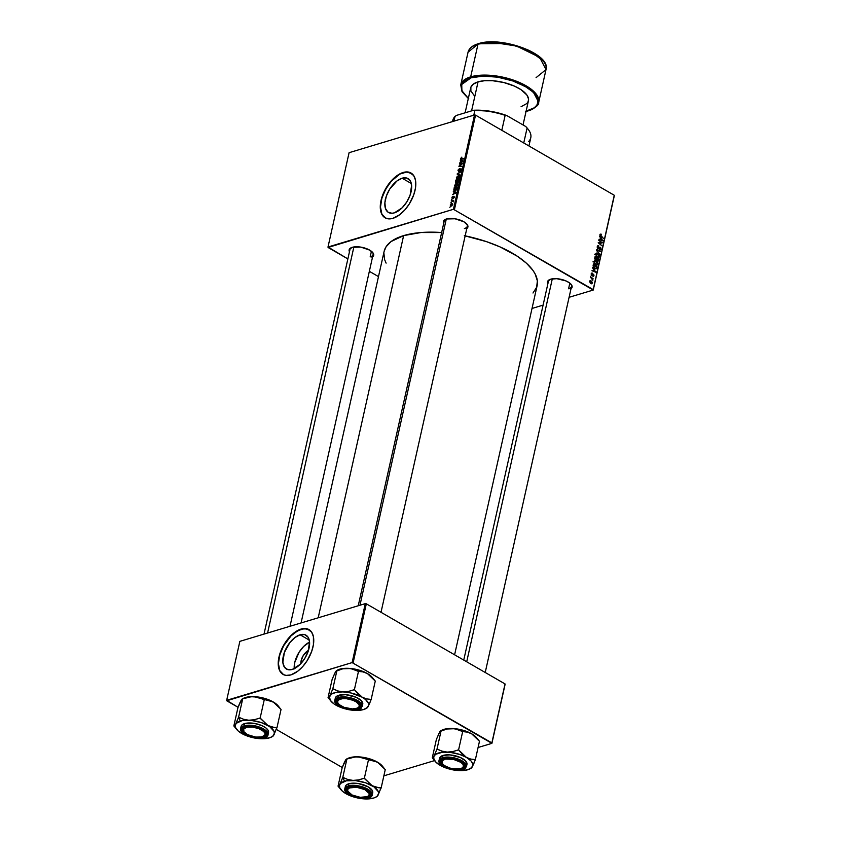 <?xml version="1.0" encoding="UTF-8"?>
<svg xmlns="http://www.w3.org/2000/svg" width="841" height="841" viewBox="0 0 841 841"><rect width="100%" height="100%" fill="white"/><g stroke="black" fill="none" stroke-linecap="round" stroke-linejoin="round"><path stroke-width="1.26" d="M300.069 634.787A19.553 10.618 120 0 1 305.977 635.165A19.553 10.618 120 0 1 307.617 652.847A19.553 10.618 120 0 1 292.332 669.425L287.706 669.583L284.374 667.081L282.839 662.298L284.353 652.511L289.851 642.587L294.855 637.583L300.069 634.787L304.694 634.619L308.027 637.121L309.562 641.904L308.048 651.691L304.736 658.514L300.121 664.358L292.332 669.425A19.553 10.618 120 0 1 286.424 669.037A19.553 10.618 120 0 1 284.784 651.355A19.553 10.618 120 0 1 300.069 634.787L309.267 640.096L300.069 634.787M309.036 629.625A25.882 14.055 -60 0 0 301.32 629.173L301.11 629.047A25.882 14.055 120 0 1 308.931 629.562A25.882 14.055 120 0 1 311.096 652.973A25.882 14.055 120 0 1 290.86 674.903L297.767 671.202L302.823 666.45L307.291 660.458L311.675 651.428L313.42 644.637L313.409 636.658L311.643 632.148L307.228 628.837L301.11 629.047L292.479 634.167L284.679 643.491L280.295 652.521L278.213 663.528L279.58 670.477L283.449 674.608L286.14 675.407L290.86 674.903A25.882 14.055 120 0 1 283.039 674.387A25.882 14.055 120 0 1 280.873 650.987A25.882 14.055 120 0 1 301.11 629.047L301.32 629.173A25.882 14.055 -60 0 0 281.136 651.008A25.882 14.055 -60 0 0 283.144 674.45M402.124 178.208A19.553 10.618 120 0 1 408.032 178.597A19.553 10.618 120 0 1 409.672 196.279A19.553 10.618 120 0 1 394.387 212.847L391.948 213.267L387.901 212.079L385.42 208.368L384.894 202.702L386.408 195.942L389.719 189.12L396.91 181.004L402.124 178.208L406.75 178.05L410.082 180.552L411.617 185.325L410.114 195.112L406.792 201.935L402.177 207.78L394.387 212.847A19.553 10.618 120 0 1 388.479 212.458A19.553 10.618 120 0 1 386.839 194.776A19.553 10.618 120 0 1 402.124 178.208L411.323 183.517L402.124 178.208M411.091 173.057A25.882 14.055 -60 0 0 403.386 172.605L403.165 172.479A25.882 14.055 120 0 1 410.986 172.994A25.882 14.055 120 0 1 413.152 196.395A25.882 14.055 120 0 1 392.915 218.334L399.822 214.623L404.878 209.882L409.346 203.89L413.73 194.86L415.475 188.069L415.465 180.079L413.698 175.569L409.294 172.258L404.805 172.09L401.472 173.088L394.545 177.598L388.143 184.81L382.35 195.953L380.269 206.96L381.635 213.898L385.504 218.04L389.698 218.891L392.915 218.334A25.882 14.055 120 0 1 385.094 217.819A25.882 14.055 120 0 1 382.928 194.408A25.882 14.055 120 0 1 403.165 172.479L403.386 172.605A25.882 14.055 -60 0 0 383.191 194.429A25.882 14.055 -60 0 0 385.199 217.882M568.579 288.778A11.837 4.972 -167.4 0 0 570.955 284.174A11.837 4.972 12.6 0 1 571.533 286.382A11.837 4.972 12.6 0 1 568.579 288.778L569.841 283.144L568.579 288.778M550.245 279.275L549.488 279.643A12.573 5.277 12.6 0 0 547.901 283.617L547.638 281.451L550.697 279.18A12.573 5.277 12.6 0 1 571.249 284.51A12.573 5.277 12.6 0 1 570.997 288.778M370.156 256.915A11.837 4.972 -167.4 0 0 372.531 252.321A11.837 4.972 12.6 0 1 373.099 254.529A11.837 4.972 12.6 0 1 370.156 256.915L371.417 251.291L370.156 256.915M351.811 247.412L351.065 247.79A12.573 5.277 12.6 0 0 349.467 251.764L349.215 249.588L352.263 247.317A12.573 5.277 12.6 0 1 372.815 252.647A12.573 5.277 12.6 0 1 372.563 256.925M464.379 228.584A11.837 4.972 -167.4 0 0 466.755 223.99A11.837 4.972 12.6 0 1 467.323 226.197A11.837 4.972 12.6 0 1 464.379 228.584M446.035 219.081L445.288 219.459A12.573 5.277 12.6 0 0 443.691 223.433L443.438 221.257L446.487 218.986A12.573 5.277 12.6 0 1 467.039 224.316A12.573 5.277 12.6 0 1 466.787 228.594M441.662 232.536A78.392 32.915 -167.4 0 0 403.627 235.606L318.192 617.799L403.627 235.606A78.392 32.915 -167.4 0 0 384.116 251.427L301.067 622.95M454.466 209.462L475.543 115.133L614.266 195.259L593.189 289.588L453.436 209.293L328.001 247.012L349.089 152.684L474.524 114.965L453.436 209.293L328.053 247.475L347.869 258.923L328.001 247.012L349.089 152.684L474.524 114.965L475.543 115.133L474.524 114.965L453.436 209.293L593.241 290.05L569.084 297.304L593.241 290.05L614.266 195.259L475.543 115.133L454.466 209.462M593.925 261.604L594.944 264.316L597.394 264.862L597.709 263.401L596.753 261.614L595.008 260.689L593.925 261.604L595.659 264.862L596.942 265.136L597.688 264.253L597.425 262.56L595.901 260.973L594.619 260.742L593.925 261.604M592.569 267.89L593.473 269.046L593.105 270.676L591.938 270.718L595.848 272.263L592.684 267.375L593.473 269.046L593.105 270.676L591.938 270.718L595.848 272.263L592.569 267.89M594.766 258.082L595.428 259.932L598.214 261.088L598.771 259.196L595.176 256.242L594.766 258.082L595.638 260.079L596.532 259.943L597.31 261.109L598.298 260.962L598.771 259.196L595.176 256.242L594.766 258.082M596.49 250.366L599.801 254.55L597.078 250.45L600.548 251.238L596.626 249.756L599.801 254.55L597.078 250.45L600.548 251.238L596.626 249.756L596.49 250.366M601.021 234.071L600.064 234.25L600.127 235.522L603.407 238.413L600.495 235.354L601.347 234.303L600.022 234.366L601.021 234.071L599.98 234.523L600.779 236.258L603.407 238.413L600.411 234.807L601.347 234.303L599.98 234.523M598.739 240.295L601.788 242.776L598.193 242.755L601.778 245.709L598.834 242.734L602.44 242.765L598.739 240.295L601.788 242.776L598.193 242.755L601.778 245.709L598.834 242.734L602.44 242.765L598.739 240.295M599.591 236.51L600.485 237.667L600.127 239.296L598.96 239.338L602.86 240.883L599.707 235.995L600.485 237.667L600.127 239.296L598.96 239.338L602.86 240.883L599.591 236.51M598.866 245.94L597.331 246.392L598.866 245.94L597.268 246.623L597.257 247.506L598.414 248.841L600.379 247.906L599.885 249.998L600.873 249.672L600.947 247.99L599.843 247.201L598.056 248.158L597.772 246.665L598.866 245.94L597.552 245.95L598.056 248.694L600.264 247.822L600.621 248.925L599.591 249.851L601.063 249.188L600.348 247.328L598.13 248.2L597.709 246.907L598.866 245.94L597.898 245.709M595.628 253.982L596.647 256.694L599.097 257.241L599.412 255.78L598.456 253.993L596.711 253.067L595.628 253.982L597.362 257.241L598.645 257.514L599.391 256.631L599.128 254.939L597.604 253.351L596.322 253.12L595.628 253.982M592.39 273.125L591.486 273.146L591.234 274.629L592.032 275.406L593.42 274.734L592.916 276.247L593.599 276.3L593.778 274.513L592.989 274.113L591.896 274.849L591.57 273.861L592.442 273.157L591.297 273.462L592.39 273.125L591.212 273.735L591.749 275.312L593.378 274.713L592.916 276.247L593.988 275.648L593.431 274.198L591.833 274.818L591.549 273.956L592.442 273.157L591.212 273.735L591.864 273.535M593.168 265.23L593.998 267.932L596.479 268.721L597.057 266.818L593.473 263.864L593.094 266.019L594.913 268.668L596.626 268.521L597.057 266.818L593.473 263.864L593.168 265.23M589.552 281.167L590.35 283.228L591.749 283.837L592.337 282.807L591.728 281.357L590.277 280.474L589.552 281.167L590.908 283.638L592.306 283.186L590.897 280.663L589.552 281.167L590.897 280.663M590.487 277.215L592.831 280.305L592.558 278.918L593.21 278.876L590.592 276.731L592.831 280.305L592.558 278.918L593.21 278.876L590.487 277.215M614.319 195.722L593.241 290.05L614.319 195.722M543.086 305.125L532.027 308.458L543.086 305.125M378.492 276.605L369.346 271.328L378.492 276.605M451.512 199.653L452.08 199.128L451.512 199.653M450.797 202.87L451.365 202.345L450.797 202.87M457.83 183.622L456.463 183.443L457.304 183.927L456.463 183.443L454.645 185.462L454.981 186.765L457.536 185.903L458.082 184.105L457.231 183.349L455.654 183.885L454.645 185.462L455.055 186.818L456.179 186.87L458.04 184.831L457.641 183.475M453.288 191.716L454.087 192L453.73 193.63L452.658 194.534L456.2 192.883L456.327 192.305L453.404 191.201L454.087 192L453.73 193.63L452.658 194.534L456.2 192.883L456.327 192.305L453.404 191.201L453.288 191.716M455.486 181.898L455.875 182.928L457.998 182.402L459.123 179.816L455.896 180.058L455.486 181.898L456.243 182.896L458.66 181.645L459.123 179.816L455.896 180.058L455.486 181.898L456.243 182.896M457.21 174.192L460.164 175.17L457.746 173.814L460.9 171.858L457.21 174.192L460.164 175.17L457.346 173.582L457.21 174.192M461.656 157.225L460.815 159.107L463.769 159.033L461.162 158.686L461.888 157.172L460.7 158.381L461.404 159.222L463.875 158.56L461.583 158.728L461.656 157.225M459.459 164.111L462.203 163.879L458.913 166.571L462.14 166.329L459.501 166.066L462.792 163.385L459.564 163.627L462.203 163.879L459.018 166.066L462.14 166.329L459.501 166.066L462.792 163.385L459.459 164.111M460.3 160.326L461.11 160.61L459.67 163.154L463.212 161.504L463.349 160.915L460.416 159.811L461.11 160.61L459.67 163.154L463.349 160.915L460.416 159.811L460.3 160.326M457.998 170.481L458.755 171.596L460.9 169.22L460.321 171.322L461.383 168.915L460.342 169.02L458.744 171.154L458.45 170.145L459.459 168.715L458.261 169.714L458.671 171.617L460.71 169.23L460.122 171.406L461.404 169.766L460.794 168.757L458.744 171.154L458.387 170.387L459.459 168.715L457.998 170.481M459.533 176L458.177 175.822L459.007 176.305L458.177 175.822L456.348 177.84L456.684 179.144L459.239 178.281L459.785 176.484L458.934 175.727L457.357 176.263L456.348 177.84L456.758 179.196L457.882 179.249L459.743 177.209L459.354 175.853M453.026 196.205L452.08 197.13L452.122 198.497L453.846 196.783L453.436 198.413L454.382 197.309L453.888 196.331L452.321 198.034L453.026 196.205L451.932 197.593L452.395 198.497L453.688 196.878L453.436 198.413L454.434 197.099L453.951 196.31L452.479 198.034L453.026 196.205M453.804 189.751L455.412 190.592L456.989 189.183L457.42 187.438L454.193 187.69L454.918 188.1L454.193 187.69L453.856 190.066L455.128 190.665L456.674 189.719L457.42 187.438L454.193 187.69L454.235 190.539M450.271 205.036L450.545 206.013L451.848 205.898L452.616 203.743L450.45 204.531L451.47 206.056L452.752 204.636L451.512 203.596L450.271 205.036L451.47 206.056M451.207 201.031L452.752 201.01L453.288 201.84L453.667 200.368L451.312 200.547L453.288 201.84L453.667 200.368L451.207 201.031M449.809 207.275L450.377 206.76L449.809 207.275M353.136 662.761L366.319 603.806L505.042 683.933L491.859 742.887L352.116 662.592L226.681 700.311L239.853 641.357L365.288 603.638L352.116 662.592L226.734 700.774L238.077 707.323L226.681 700.311L239.853 641.357L365.288 603.638L366.319 603.806L365.288 603.638L352.116 662.592L491.911 743.349L478.087 747.502L491.911 743.349L505.042 683.933L366.319 603.806L353.136 662.761M434.545 760.6L383.864 775.833L434.545 760.6M505.094 684.395L491.911 743.349L505.094 684.395M342.276 767.518L276.311 729.41L342.276 767.518M285.456 649.956L284.868 650.871M454.603 654.803L537.126 285.635A78.392 32.915 -167.4 0 0 465.168 235.848M445.288 219.459A12.573 5.277 12.6 0 1 446.487 218.986L455.013 218.776L463.896 221.782L467.585 225.136L467.827 227.28L466.208 228.962M351.065 247.79A12.573 5.277 12.6 0 1 352.263 247.317L360.789 247.107L369.672 250.113L373.351 253.467L373.593 255.611L371.985 257.293M549.488 279.643A12.573 5.277 12.6 0 1 550.697 279.18L556.826 278.686L566.161 280.989L569.725 283.049L571.785 285.33L572.027 287.464L570.408 289.157M384.106 251.47L386.061 246.802L391.118 241.525L403.627 235.606L421.036 232.526L441.861 232.547M464.306 235.669L486.424 241.619L500.048 246.907L517.499 256.337L526.487 263.254L532.942 270.382L535.139 273.935L537.367 280.852L536.642 287.296L532.994 293.015M386.103 263.128L384.621 259.627L383.864 252.91M264.011 634.093L350.003 249.367A11.837 4.972 12.6 0 1 351.464 247.611M358.234 605.762L444.227 221.036A11.837 4.972 12.6 0 1 445.688 219.27M548.437 281.22A11.837 4.972 12.6 0 1 549.888 279.464M385.294 199.433L385.178 200.41L385.294 199.433M411.974 173.624L406.602 172.048L399.959 174.034L391.422 181.046L385.662 189.236L381.825 198.371L380.489 207.075L381.856 214.024L385.714 218.155M309.919 630.193L304.547 628.616L297.903 630.613L291.007 635.88L283.606 645.804L279.769 654.95L278.424 663.654L279.79 670.603L283.659 674.734M294.245 668.889L294.739 662.55L299.06 652.28L303.675 646.435L309.572 642.103A19.553 10.618 -60 0 0 294.224 668.679M300.889 663.812L301.141 660.627L303.307 655.465L308.479 650.419A9.819 5.33 120 0 0 300.868 663.581M460.3 164.048L459.564 163.627L460.3 164.048M460.195 166.476L459.501 166.066L460.195 166.476M461.099 166.402L460.353 165.971L461.099 166.402M459.775 166.507L459.018 166.066L459.775 166.507M462.55 161.167L460.416 159.811L462.55 161.167M461.446 160.757L463.233 161.43L461.541 162.281L461.446 160.757L462.928 161.262L461.152 162.05L461.446 160.757M460.7 158.381L461.404 159.222M458.744 171.154L458.387 170.387M461.457 169.136L460.794 168.757L461.457 169.136M461.404 169.766L460.794 168.757M460.71 169.23L461.015 169.871M460.9 171.858L457.346 173.582L460.9 171.858M460.195 175.138L457.746 173.814L460.5 175.233M460.185 175.054L458.345 173.992L460.185 175.054M458.051 176.305L459.806 176.799L459.197 176.452L459.67 177.493L458.44 178.996L456.737 177.756L458.051 176.305L459.197 176.452L458.219 178.691L456.768 177.63L457.662 176.473L459.197 176.452M456.621 180.479L455.896 180.058L456.621 180.479M457.062 182.119L457.746 182.508M457.63 180.405L458.965 180.521L458.219 182.245L457.42 181.908L457.63 180.405L458.639 180.331L457.84 182.034L457.63 180.405M456.158 180.521L457.578 180.626L456.705 182.623L455.875 181.877L456.158 180.521L457.252 180.437L456.358 182.423L456.158 180.521M454.434 197.099L453.951 196.31M451.932 197.593L452.395 198.497M455.528 192.547L453.404 191.201L455.528 192.547M454.434 192.137L456.211 192.82L454.529 193.661L454.434 192.137L455.906 192.642L454.14 193.441L454.434 192.137M455.538 190.108L454.371 189.929L454.319 188.752L454.455 188.142L456.936 187.953L455.538 190.108L454.455 188.142L457.262 188.142L455.969 190.36L454.539 190.077L455.433 190.592M456.348 183.927L458.103 184.431L457.493 184.074L457.967 185.115L456.737 186.618L455.034 185.377L456.348 183.927L457.493 184.074L456.516 186.313L455.065 185.251L455.959 184.095L457.493 184.074M452.794 204.342L451.512 203.596L452.794 204.342M452.752 204.636L451.512 203.596M451.438 204.069L452.689 204.847L451.575 205.582L450.576 204.941L451.438 204.069L452.447 204.71L451.575 205.582L450.86 204.416L451.995 204.016L452.447 204.71M452.059 200.988L451.312 200.547L452.059 200.988M453.457 201.493L453.068 200.883M452.143 200.978L453.078 201.514M458.019 178.755L457.062 178.723L456.737 177.756M456.358 182.423L455.875 181.877M456.316 186.376L455.181 186.208L455.034 185.377M451.575 205.582L450.576 204.941M601.22 243.133L602.44 242.765L601.22 243.133M599.265 243.638L599.791 243.48L599.265 243.638M599.517 242.902L600.684 242.544L599.517 242.902M600.779 243.081L601.788 242.776L600.779 243.081M602.082 240.568L602.986 240.295L602.082 240.568M599.402 239.517L600.127 239.296L599.402 239.517M600.873 238.182L602.524 240.284L599.864 239.696L600.873 238.182L602.524 240.284L600.579 239.485L600.873 238.182M600.705 234.502L601.347 234.303L600.705 234.502M600.411 234.807L600.968 234.576M597.709 246.907L598.224 246.245M597.772 248.484L598.487 248.263L597.772 248.484M600.348 247.328L599.402 247.391M600.358 249.399L601.063 249.188L600.358 249.399M599.665 249.903L601.063 249.188M600.621 248.925L599.738 249.399M597.94 248.389L597.362 248.989M598.151 248.747L599.307 248.4L598.151 248.747M598.056 248.694L599.307 248.4M599.759 251.47L600.548 251.238L599.759 251.47M596.711 253.614L597.604 253.351L596.711 253.614M598.687 256.841L599.391 256.631L598.687 256.841M597.478 253.814L598.96 256.358L596.952 256.957L597.52 256.789L595.586 254.413L597.478 253.814L598.508 254.718L598.96 256.358L597.509 256.789L596.027 254.56L597.478 253.814L594.671 254.224M597.015 256.936L596.816 255.727M596.069 254.234L596.637 253.635M598.235 259.354L596.9 260.773L596.942 259.186L596.395 259.354L597.121 258.418L598.235 259.333L597.394 260.626L597.121 258.418L596.584 258.576L598.235 259.333M598.056 260.153L597.394 260.626M597.509 261.204L598.298 260.962L597.509 261.204M597.31 261.109L598.298 260.962M595.817 260.163L596.532 259.943L595.817 260.163M595.638 260.079L596.532 259.943M595.491 257.073L596.7 258.071L595.249 259.764L594.734 258.586L595.291 257.966L594.755 258.124L595.491 257.073L594.955 257.23L596.7 258.071L595.617 259.512L595.491 257.073M591.276 273.514L592.442 273.157L591.276 273.514M591.549 273.956L592.39 273.661M591.454 275.049L592.085 274.86L591.454 275.049M593.431 274.198L592.453 274.555M592.916 276.247L593.988 275.648M593.651 275.428L592.968 275.743M593.063 274.66L591.517 275.123M591.749 275.312L592.306 275.364M595.06 271.958L595.975 271.685L595.06 271.958M592.39 270.897L593.105 270.676L592.39 270.897M593.851 269.562L595.512 271.675L592.852 271.075L593.851 269.562L595.512 271.675L593.567 270.865L593.851 269.562M596.532 266.975L596.185 268.216L594.471 268.374L595.039 268.205L593.126 265.462L593.788 264.694L596.532 266.954L596.185 268.216L595.039 268.205L593.662 266.618L593.788 264.694L593.252 264.852L596.532 266.954M596.227 268.132L596.805 267.964L596.227 268.132M595.386 268.889L596.626 268.521L595.386 268.889M594.366 261.856L595.901 260.973L595.008 261.236L597.057 262.77L597.257 263.979L595.817 264.41L595.239 264.579L595.817 264.41L593.872 262.035L595.775 261.435L597.257 263.979L595.806 264.41L594.745 263.401L594.356 261.887L595.775 261.435M596.984 264.463L597.688 264.253L596.984 264.463M595.312 264.568L595.113 263.349M590.876 283.617L592.306 283.186L590.876 283.617M590.908 283.638L592.306 283.186M590.834 281.167L591.959 282.965L590.466 283.322L591.013 283.154L589.52 281.483L590.834 281.167L591.917 282.387L591.013 283.154L589.877 281.651L590.834 281.167L589.541 281.209M598.96 256.358L597.509 256.789M596.479 259.081L595.754 259.606M596.185 268.216L595.039 268.205M597.257 263.979L595.806 264.41M591.959 282.965L591.013 283.154M236.289 722.861L235.638 724.185A20.005 8.399 12.6 0 1 240.263 721.084L238.697 717.215A22.97 9.64 -167.4 0 0 238.539 717.268L235.638 724.185L233.84 725.972L237.94 707.628L239.548 703.56L241.462 699.68L242.702 698.818L238.602 717.163L236.289 722.861M263.706 736.159A11.837 4.972 -167.4 0 0 265.346 731.817A11.837 4.972 12.6 0 1 265.914 734.025A11.837 4.972 12.6 0 1 263.706 736.159A11.837 4.972 12.6 0 0 265.914 734.025A11.837 4.972 12.6 0 0 265.346 731.817L266.418 735.118L263.37 737.389L263.012 736.506L263.37 737.389L259.512 737.935L252.426 737.105L245.961 734.592L242.271 731.239L242.029 729.094L245.088 726.824A12.573 5.277 12.6 0 1 265.64 732.154A12.573 5.277 12.6 0 1 263.37 737.389A12.573 5.277 12.6 0 1 246.718 735.002A12.573 5.277 12.6 0 1 243.879 727.286A12.573 5.277 12.6 0 1 245.088 726.824L251.217 726.33L256.021 727.108L260.552 728.632L265.357 731.828A11.837 4.972 -167.4 0 1 264.106 735.98L263.349 736.348A11.091 4.657 12.6 0 1 261.372 736.989A11.091 4.657 12.6 0 1 244.153 732.059A11.091 4.657 12.6 0 1 247.075 727.223L246.812 726.445L247.075 727.223L252.836 727.139L259.06 728.727L263.654 731.46L265.01 733.468L264.726 735.265L261.372 736.989L255.622 737.073L247.58 734.656L243.922 731.744A11.837 4.972 12.6 0 1 242.828 728.863A11.837 4.972 12.6 0 1 244.279 727.108A11.837 4.972 -167.4 0 0 243.922 731.733A11.837 4.972 12.6 0 1 242.828 728.863A11.837 4.972 12.6 0 1 244.279 727.108A11.837 4.972 -167.4 0 0 243.627 731.407L244.153 732.059M268.437 732.847L268.163 730.451L265.861 727.907L261.877 725.604L254.119 723.344L244.594 723.586L244.1 725.815L240.6 728.642A14.055 5.898 12.6 0 1 244.1 725.815L244.594 723.586A14.055 5.898 -167.4 0 0 241.094 726.414L240.6 728.642C238.802 734.33 256.316 740.616 264.337 737.851L264.116 737.82C260.447 739.418 254.171 738.409 245.278 734.792C239.853 730.135 239.538 727.339 244.332 726.393L244.1 725.815A14.055 5.898 12.6 0 1 259.858 727.213A14.055 5.898 12.6 0 1 268.027 734.771L265.798 730.482L257.672 726.487L244.1 725.815L244.332 726.393L241.031 728.842L241.293 731.165L245.278 734.792L249.745 736.779L257.483 738.345L264.116 737.82L266.786 736.359L267.154 733.047L263.17 729.41L256.169 726.687L248.505 725.794L244.332 726.393C248 724.795 254.276 725.804 263.17 729.41C268.594 734.067 268.91 736.874 264.116 737.82L264.337 737.851C266.944 736.748 268.174 735.717 268.027 734.771L268.521 732.553A14.055 5.898 -167.4 0 0 260.353 724.984A14.055 5.898 -167.4 0 0 244.594 723.586L241.84 725.1L241.052 727.276M240.537 701.646L242.324 698.892L251.259 696.726L256.736 696.947L264.253 699.712L260.153 718.056L254.381 719.717L248.789 720.232L243.554 719.276L238.602 717.163L242.702 698.818L251.259 696.726L259.091 697.168L269.025 699.901L275.333 703.37L281.052 709.415L276.952 727.759L274.555 727.57L267.964 725.531L260.153 718.056L264.253 699.712L268.857 700.238L273.23 701.951L278.749 706.682M239.569 732.017L241.661 733.436L238.339 731.134L235.522 727.507L235.259 725.226L236.342 723.239L242.103 720.632L251.28 720.411L261.393 722.619L269.751 726.656L274.103 731.46L274.355 733.741L272.947 736.264L276.952 727.759L281.052 709.415L273.23 701.951A20.005 8.399 -167.4 0 0 254.056 696.642L273.23 701.951A20.005 8.399 -167.4 0 1 278.245 705.977L279.801 707.933M260.836 738.734L255.769 738.219A20.005 8.399 12.6 0 0 260.836 738.734L269.362 737.883L272.263 736.579L273.987 734.782A20.005 8.399 12.6 0 1 271.275 737.147A20.005 8.399 12.6 0 1 260.836 738.734M241.609 699.649L237.94 707.628L233.84 725.972L235.764 728.264M250.692 737.105L241.661 733.436A20.005 8.399 12.6 0 1 236.647 729.41A20.005 8.399 12.6 0 1 235.638 724.185L233.903 725.857A22.97 9.64 -167.4 0 0 234.04 726.088L236.647 729.41M243.596 698.251L247.38 697.052L254.056 696.642A20.005 8.399 -167.4 0 0 243.617 698.24L242.197 698.945M276.889 727.864A22.97 9.64 -167.4 0 0 276.752 727.644L272.337 727.234L267.964 725.531A20.005 8.399 12.6 0 1 273.987 734.782L276.752 727.644A22.97 9.64 12.6 0 1 276.889 727.864M260.353 718.172A22.97 9.64 -167.4 0 0 259.89 718.046L254.381 719.717L248.789 720.232A20.005 8.399 12.6 0 1 267.964 725.531L259.89 718.046A22.97 9.64 12.6 0 1 260.353 718.172M238.855 717.173A22.97 9.64 -167.4 0 0 238.697 717.215L240.263 721.084A20.005 8.399 12.6 0 1 248.789 720.232L243.554 719.276L238.539 717.268A22.97 9.64 12.6 0 1 238.697 717.215A22.97 9.64 12.6 0 1 238.855 717.173M250.229 736.979A20.005 8.399 12.6 0 1 241.661 733.436L243.837 734.487M267.585 633.021L353.872 246.97L267.585 633.021M243.922 731.744L243.732 728.947L247.075 727.223A11.091 4.657 12.6 0 1 261.341 729.809A11.091 4.657 12.6 0 1 263.349 736.348M348.121 791.928A11.837 4.972 12.6 0 1 347.028 789.058A11.837 4.972 12.6 0 1 348.479 787.302A11.837 4.972 -167.4 0 0 348.121 791.928A11.837 4.972 12.6 0 1 347.028 789.058A11.837 4.972 12.6 0 1 348.479 787.302A11.837 4.972 -167.4 0 0 347.838 791.591L348.363 792.254A11.091 4.657 12.6 0 1 349.562 787.922L349.152 787.06L349.562 787.922L347.827 789.3L347.711 791.129L352.137 795.018L360.253 797.31L367.296 796.658A11.091 4.657 12.6 0 1 357.183 796.784A11.091 4.657 12.6 0 1 348.363 792.254M369.556 792.012A11.837 4.972 12.6 0 1 370.124 794.219A11.837 4.972 12.6 0 1 368.032 796.301A11.837 4.972 -167.4 0 0 368.316 796.175A11.837 4.972 -167.4 0 0 369.556 792.012A11.837 4.972 12.6 0 1 370.124 794.219A11.837 4.972 12.6 0 1 367.906 796.353A11.837 4.972 -167.4 0 0 369.556 792.012L370.618 795.302L367.57 797.573L367.212 796.7L367.57 797.573L363.711 798.12L356.637 797.289L352.106 795.765L347.291 792.569L346.24 789.289L349.288 787.018A12.573 5.277 12.6 0 1 369.84 792.338A12.573 5.277 12.6 0 1 367.57 797.573A12.573 5.277 12.6 0 1 350.928 795.197A12.573 5.277 12.6 0 1 348.079 787.481A12.573 5.277 12.6 0 1 349.288 787.018L353.146 786.461L360.221 787.292L366.697 789.804L369.567 792.022M367.296 796.658L369.031 795.281L369.146 793.452L364.721 789.562L356.605 787.281L349.562 787.922A11.091 4.657 12.6 0 1 364.531 789.478A11.091 4.657 12.6 0 1 367.559 796.543A11.091 4.657 12.6 0 1 367.296 796.658M340.489 783.055L339.838 784.369A20.005 8.399 12.6 0 1 344.463 781.268L342.897 777.41A22.97 9.64 -167.4 0 0 342.75 777.452L339.838 784.369L338.05 786.156L342.15 767.812L343.748 763.744L345.672 759.865L346.902 759.013L342.802 777.347L340.489 783.055M372.637 793.042L372.374 790.645L368.253 786.892L358.319 783.539L348.794 783.77L348.3 785.999L344.799 788.837A14.055 5.898 12.6 0 1 348.3 785.999L348.794 783.77A14.055 5.898 -167.4 0 0 345.304 786.608L344.799 788.837C343.012 794.514 360.516 800.8 368.537 798.035L368.326 798.004C364.658 799.602 358.371 798.593 349.478 794.987C344.064 790.33 343.738 787.523 348.531 786.577L348.3 785.999A14.055 5.898 12.6 0 1 364.058 787.407A14.055 5.898 12.6 0 1 372.227 794.966L369.998 790.677L361.872 786.682L348.3 785.999L348.531 786.577L345.231 789.037L345.493 791.36L349.478 794.987L353.945 796.963L361.683 798.54L366.382 798.424L370.997 796.543L371.365 793.231L369.136 790.771L362.902 787.618L355.175 786.051L348.531 786.577C352.2 784.979 358.476 785.988 367.37 789.604C372.794 794.261 373.11 797.058 368.326 798.004L368.537 798.035C371.144 796.932 372.374 795.912 372.227 794.966L372.731 792.737A14.055 5.898 -167.4 0 0 364.563 785.179A14.055 5.898 -167.4 0 0 348.794 783.77L346.04 785.284L345.262 787.46M344.736 761.83L346.524 759.087L355.459 756.911L360.936 757.142L368.453 759.907L364.353 778.251L358.581 779.912L352.989 780.416L347.764 779.47L342.802 777.347L346.902 759.013L355.459 756.911L363.301 757.352L373.225 760.096L379.533 763.565L385.252 769.61L381.152 787.954L378.765 787.765L372.164 785.715L364.353 778.251L368.453 759.907L373.068 760.432L377.441 762.135L382.949 766.866M343.769 792.211L345.861 793.631L342.539 791.318L339.722 787.691L339.47 785.41L340.542 783.423L346.313 780.826L355.48 780.595L365.604 782.803L373.951 786.85L378.303 791.654L378.566 793.936L377.157 796.459L381.152 787.954L385.252 769.61L377.441 762.135A20.005 8.399 -167.4 0 0 358.266 756.837L377.441 762.135A20.005 8.399 -167.4 0 1 382.445 766.172L384.001 768.117M365.036 798.929L359.969 798.403A20.005 8.399 12.6 0 0 365.036 798.929L373.562 798.077L376.474 796.763L378.187 794.976A20.005 8.399 12.6 0 1 375.475 797.331A20.005 8.399 12.6 0 1 365.036 798.929M345.809 759.843L342.15 767.812L338.05 786.156L339.964 788.459M354.891 797.3L345.861 793.631A20.005 8.399 12.6 0 1 340.857 789.594A20.005 8.399 12.6 0 1 339.838 784.369L338.103 786.051A22.97 9.64 -167.4 0 0 338.25 786.272L340.857 789.594M347.806 758.435L351.58 757.247L358.266 756.837A20.005 8.399 -167.4 0 0 347.817 758.435L346.397 759.129M381.099 788.059A22.97 9.64 -167.4 0 0 380.952 787.838L376.537 787.418L372.164 785.715A20.005 8.399 12.6 0 1 378.187 794.976L380.952 787.838A22.97 9.64 12.6 0 1 381.099 788.059M364.552 778.367A22.97 9.64 -167.4 0 0 364.1 778.24L358.581 779.912L352.989 780.416A20.005 8.399 12.6 0 1 372.164 785.715L364.1 778.24A22.97 9.64 12.6 0 1 364.552 778.367M343.065 777.357A22.97 9.64 -167.4 0 0 342.897 777.41L344.463 781.268A20.005 8.399 12.6 0 1 352.989 780.416L347.764 779.47L342.75 777.452A22.97 9.64 12.6 0 1 342.897 777.41A22.97 9.64 12.6 0 1 343.065 777.357M354.429 797.173A20.005 8.399 12.6 0 1 345.861 793.631L348.048 794.671M339.175 698.535L339.585 699.407A11.091 4.657 12.6 0 1 354.555 700.952A11.091 4.657 12.6 0 1 357.572 708.017A11.091 4.657 12.6 0 1 357.32 708.143L359.054 706.766L359.17 704.937L356.353 701.951L352.894 700.248L346.629 698.755L342.665 698.692L339.585 699.407L337.851 700.784L337.725 702.613L339.238 704.621L344.011 707.302L352.326 708.921L357.32 708.143A11.091 4.657 12.6 0 1 347.207 708.259A11.091 4.657 12.6 0 1 338.376 703.728A11.091 4.657 12.6 0 1 339.585 699.407L339.175 698.535M358.056 707.775A11.837 4.972 -167.4 0 0 358.329 707.649A11.837 4.972 -167.4 0 0 359.57 703.486A11.837 4.972 12.6 0 1 360.148 705.694A11.837 4.972 12.6 0 1 358.056 707.775M446.298 219.049L359.969 605.236L446.298 219.049M338.145 703.402A11.837 4.972 12.6 0 1 337.052 700.532A11.837 4.972 12.6 0 1 338.502 698.776A11.837 4.972 -167.4 0 0 338.145 703.402A11.837 4.972 12.6 0 1 337.052 700.532A11.837 4.972 12.6 0 1 338.502 698.776A11.837 4.972 -167.4 0 0 337.851 703.065L338.376 703.728M334.76 673.315L332.163 679.297L328.064 697.631L332.163 679.297L335.685 671.349L342.697 668.826L348.29 668.311A20.005 8.399 -167.4 0 0 339.764 669.163L337.125 670.498L343.664 668.427L350.96 668.616L358.476 671.381L354.376 689.725L348.605 691.386L343.012 691.901L337.777 690.945L332.826 688.832L329.861 695.854L328.064 697.631L329.987 699.933M333.793 703.686L330.366 700.374L329.483 696.895L331.575 694.056L336.326 692.301L343.012 691.901L350.613 692.9L362.187 697.2A20.005 8.399 12.6 0 1 368.211 706.451L371.175 699.428L366.56 698.903L362.187 697.2L365.509 699.502L368.326 703.129L368.579 705.41L366.792 708.164L368.211 706.451A20.005 8.399 12.6 0 1 365.499 708.816A20.005 8.399 12.6 0 1 363.585 709.552L357.436 710.424L349.993 709.888A20.005 8.399 12.6 0 0 355.06 710.403L352.337 710.098M357.593 709.047A12.573 5.277 12.6 0 1 340.941 706.671A12.573 5.277 12.6 0 1 338.103 698.955A12.573 5.277 12.6 0 1 339.312 698.493L345.441 697.998L354.776 700.301L359.58 703.497L360.642 706.776L359.023 708.469L353.735 709.604L344.316 708.09L340.185 706.261L336.495 702.908L336.253 700.763L339.312 698.493A12.573 5.277 12.6 0 1 359.864 703.822A12.573 5.277 12.6 0 1 357.593 709.047L357.236 708.175L357.593 709.047M362.66 704.516L361.483 700.847L356.1 697.273L345.672 694.698L338.818 695.255A14.055 5.898 -167.4 0 1 354.576 696.653A14.055 5.898 -167.4 0 1 362.744 704.211L362.25 706.44L360.022 702.151L351.895 698.156L338.324 697.473L338.555 698.062C342.224 696.464 348.5 697.473 357.393 701.079C362.818 705.736 363.133 708.543 358.34 709.489L361.641 707.029L361.388 704.705L359.149 702.246L355.291 700.017L350.392 698.356L342.729 697.462L336.999 698.692L335.254 700.511L336.4 704.075L343.969 708.448L351.706 710.014L358.34 709.489C354.671 711.087 348.395 710.077 339.501 706.461C334.077 701.804 333.761 699.008 338.555 698.062L338.324 697.473A14.055 5.898 12.6 0 1 354.082 698.882A14.055 5.898 12.6 0 1 362.25 706.44L358.56 709.52C350.539 712.285 333.025 705.988 334.823 700.311A14.055 5.898 12.6 0 1 338.324 697.473L338.818 695.255L338.324 697.473L334.823 700.311L335.317 698.083A14.055 5.898 -167.4 0 1 338.818 695.255L336.064 696.758L335.275 698.945M355.06 710.403A20.005 8.399 12.6 0 0 363.585 709.552L367.506 707.397L369.556 703.518L371.175 699.428L375.275 681.084L371.175 699.428L366.56 698.903L362.187 697.2L354.376 689.725L358.476 671.381L363.091 671.906L367.464 673.609L375.275 681.084L372.468 677.646A20.005 8.399 -167.4 0 0 367.464 673.609L372.973 678.34M344.915 708.774L335.885 705.105A20.005 8.399 12.6 0 1 330.87 701.068A20.005 8.399 12.6 0 1 329.861 695.854A20.005 8.399 12.6 0 1 343.012 691.901L337.777 690.945L333.078 688.842A22.97 9.64 -167.4 0 0 332.763 688.937L329.861 695.854L328.127 697.525A22.97 9.64 -167.4 0 0 328.274 697.746L330.87 701.068M335.832 671.318L336.926 670.487L332.826 688.832L336.926 670.487L342.697 668.826L350.771 668.5L360.894 670.697L367.464 673.609L374.024 679.602M337.83 669.92L339.764 669.163A20.005 8.399 -167.4 0 0 337.84 669.909L336.421 670.613M359.57 703.486A11.837 4.972 12.6 0 1 360.148 705.694A11.837 4.972 12.6 0 1 357.93 707.828A11.837 4.972 -167.4 0 0 359.57 703.486M344.453 708.648A20.005 8.399 12.6 0 1 335.885 705.105M354.576 689.841A22.97 9.64 -167.4 0 0 354.114 689.715L348.605 691.386L343.012 691.901A20.005 8.399 12.6 0 1 362.187 697.2L358.129 694.025L354.576 689.841M358.213 671.37L363.091 671.906L367.464 673.609A20.005 8.399 -167.4 0 0 348.29 668.311L353.514 669.268L358.213 671.37M442.345 763.596A11.837 4.972 12.6 0 1 441.252 760.727A11.837 4.972 12.6 0 1 442.702 758.971A11.837 4.972 -167.4 0 0 442.345 763.596L442.156 760.8L445.499 759.076L445.246 758.309L445.499 759.076A11.091 4.657 12.6 0 1 459.775 761.673A11.091 4.657 12.6 0 1 461.783 768.211A11.091 4.657 12.6 0 1 459.806 768.842L454.045 768.926L449.809 768.033L444.458 765.594L442.345 763.596A11.837 4.972 12.6 0 1 441.252 760.727A11.837 4.972 12.6 0 1 442.702 758.971A11.837 4.972 -167.4 0 0 442.061 763.26L442.587 763.922A11.091 4.657 12.6 0 1 445.499 759.076L453.394 759.36L460.847 762.335L462.96 764.322L463.496 766.267L462.392 767.854L459.806 768.842A11.091 4.657 12.6 0 1 442.587 763.922M461.783 768.211L462.539 767.833A11.837 4.972 -167.4 0 0 463.78 763.681A11.837 4.972 12.6 0 1 464.348 765.888A11.837 4.972 12.6 0 1 462.13 768.022A11.837 4.972 -167.4 0 0 463.78 763.681A11.837 4.972 12.6 0 1 464.348 765.888A11.837 4.972 12.6 0 1 462.13 768.022M552.306 278.823L466.702 661.793L552.306 278.823M438.96 733.499L436.374 739.481L432.274 757.825L436.374 739.481L439.896 731.533L446.897 729.01L452.49 728.506A20.005 8.399 -167.4 0 0 443.964 729.357L441.325 730.682L447.864 728.621L455.16 728.8L462.676 731.575L458.576 749.92L452.805 751.581L447.212 752.085L441.988 751.139L437.026 749.016L434.061 756.038L432.274 757.825L434.187 760.127M449.115 768.968L440.085 765.299L435.522 761.778L433.651 758.193L434.061 756.038L435.785 754.251L442.587 752.201L449.704 752.264L459.827 754.472L466.387 757.384A20.005 8.399 12.6 0 1 472.411 766.645L475.375 759.612L470.76 759.087L466.387 757.384L470.96 760.905L472.526 763.323L472.789 765.604L470.992 768.348L472.411 766.645A20.005 8.399 12.6 0 1 469.699 769A20.005 8.399 12.6 0 1 467.785 769.746L461.646 770.619L454.193 770.072A20.005 8.399 12.6 0 0 459.26 770.598L456.547 770.293M461.793 769.242A12.573 5.277 12.6 0 1 445.152 766.866A12.573 5.277 12.6 0 1 442.303 759.15A12.573 5.277 12.6 0 1 443.512 758.677L449.641 758.193L456.789 759.644L463.79 763.691L464.842 766.971L461.793 769.242L457.935 769.788L453.267 769.452L446.329 767.434L441.514 764.238L440.348 761.988L441.041 760.033L443.512 758.677A12.573 5.277 12.6 0 1 464.064 764.006A12.573 5.277 12.6 0 1 461.793 769.242L461.436 768.369L461.793 769.242M466.86 764.7L465.683 761.031L460.3 757.468L449.872 754.892L443.018 755.439A14.055 5.898 -167.4 0 1 458.787 756.847A14.055 5.898 -167.4 0 1 466.955 764.406L466.45 766.635L464.221 762.335L456.095 758.34L442.524 757.667L442.755 758.246C446.424 756.648 452.71 757.657 461.593 761.273C467.018 765.93 467.333 768.727 462.55 769.673L465.851 767.223L465.588 764.9L463.359 762.44L457.136 759.286L451.985 758.014L444.689 757.836L441.199 758.876L439.454 760.706L440.6 764.259L445.804 767.717L455.906 770.209L462.55 769.673C458.881 771.271 452.595 770.261 443.712 766.656C438.287 761.999 437.972 759.192 442.755 758.246L442.524 757.667A14.055 5.898 12.6 0 1 458.282 759.076A14.055 5.898 12.6 0 1 466.45 766.635L462.76 769.704C454.739 772.469 437.236 766.183 439.023 760.506A14.055 5.898 12.6 0 1 442.524 757.667L443.018 755.439L442.524 757.667L439.023 760.506L439.528 758.277A14.055 5.898 -167.4 0 1 443.018 755.439L440.264 756.953L439.486 759.129M459.26 770.598A20.005 8.399 12.6 0 0 467.785 769.746L471.706 767.591L473.767 763.712L475.375 759.612L479.475 741.278L475.375 759.612L470.76 759.087L466.387 757.384L458.576 749.92L462.676 731.575L467.291 732.101L471.664 733.804L479.475 741.278L476.668 737.841A20.005 8.399 -167.4 0 0 471.664 733.804L477.173 738.535M440.032 731.512L441.126 730.682L437.026 749.016L441.126 730.682L446.897 729.01L454.981 728.684L465.094 730.892L471.664 733.804L478.224 739.786M442.03 730.104L443.964 729.357A20.005 8.399 -167.4 0 0 442.04 730.093L440.621 730.797M437.288 749.026A22.97 9.64 -167.4 0 0 436.973 749.121L434.061 756.038A20.005 8.399 12.6 0 1 447.212 752.085L441.988 751.139L436.973 749.121A22.97 9.64 12.6 0 1 437.288 749.026M432.327 757.72A22.97 9.64 -167.4 0 0 432.474 757.941L435.081 761.263A20.005 8.399 12.6 0 1 434.061 756.038L432.474 757.941A22.97 9.64 12.6 0 1 432.327 757.72M448.652 768.842A20.005 8.399 12.6 0 1 440.085 765.299A20.005 8.399 12.6 0 1 435.081 761.263M458.776 750.035A22.97 9.64 -167.4 0 0 458.324 749.899L452.805 751.581L447.212 752.085A20.005 8.399 12.6 0 1 466.387 757.384L462.34 754.219L458.776 750.035M462.424 731.565L467.291 732.101L471.664 733.804A20.005 8.399 -167.4 0 0 452.49 728.506L457.725 729.452L462.424 731.565M452.668 121.535A39.937 16.767 12.6 0 1 455.002 116.457L453.961 121.157L455.002 116.457L456.526 115.385L473.62 110.255L474.839 110.497A39.937 16.767 12.6 0 1 505.147 115.364L501.814 130.302L505.147 115.364L506.808 115.574L525.72 126.497L527.086 128.032L523.743 142.97L527.086 128.032A39.937 16.767 12.6 0 1 528.053 129.157A39.937 16.767 12.6 0 1 528.611 141.551M452.542 121.577L452.836 120.295A39.937 16.767 -167.4 0 1 455.002 116.457L456.526 115.385L473.62 110.255L474.839 110.497L473.788 115.185L474.839 110.497A39.937 16.767 -167.4 0 1 505.147 115.364L506.808 115.574L525.72 126.497L527.549 128.526M473.62 110.255L490.03 111.233L506.808 115.574A39.201 16.452 -167.4 0 0 473.62 110.255M528.936 145.966L530.787 137.714A39.937 16.767 -167.4 0 0 527.086 128.032L525.72 126.497A39.201 16.452 -167.4 0 1 527.528 128.505L528.053 129.157M468.342 98.365L461.898 90.702L461.741 84.447L471.076 77.824A0.736 0.536 -106.7 0 1 470.676 76.857L478.003 44.11A39.937 16.767 -167.4 0 0 468.059 52.163L478.003 44.11A0.736 0.536 -106.7 0 1 478.687 43.764L487.391 42.218L494.193 42.05L512.779 44.636L530.03 50.902L538.019 55.832L541.898 59.364M528.695 110.549A0.736 0.536 -106.7 0 1 528.064 110.749L526.088 111.275M543.013 60.699L528.611 50.197L507.438 43.48L478.687 43.764A0.736 0.536 73.3 0 0 478.003 44.11L492.458 42.344L516.584 46.034L539.67 57.388L546.009 69.593A39.937 16.767 -167.4 0 0 522.797 48.095A39.937 16.767 -167.4 0 0 478.003 44.11L470.676 76.857L460.742 84.92A39.937 16.767 12.6 0 1 470.676 76.857A39.937 16.767 12.6 0 1 515.47 80.852A39.937 16.767 12.6 0 1 538.692 102.339L532.342 90.145L509.257 78.781L485.141 75.101L470.676 76.857A0.736 0.536 73.3 0 0 471.076 77.824L483.102 76.111L497.641 77.172L512.474 80.831L525.341 86.539L532.5 91.648L535.728 95.212L537.567 98.744L537.946 102.097L536.852 105.146L534.319 107.785L525.404 111.422M521.073 106.712L526.876 103.527L528.253 101.362L528.526 98.933L526.855 94.98L521.031 89.682L514.45 86.129L503.791 82.523L492.49 80.704L484.637 80.704L478.056 81.861L471.58 110.865L478.056 81.861A29.582 12.415 -167.4 0 0 470.697 87.832L465.115 112.81M468.731 98.67L462.308 91.585L461.194 86.476L462.287 83.417L464.821 80.778L471.076 77.824C477.467 74.902 503.896 74.46 525.341 86.539C546.082 98.828 536.747 109.141 528.064 110.749A0.736 0.536 73.3 0 0 528.432 110.802C535.738 107.68 539.165 104.862 538.692 102.339L546.009 69.593L536.074 77.645M523.028 124.941L528.442 100.741A29.582 12.415 -167.4 0 0 511.244 84.815A29.582 12.415 -167.4 0 0 478.056 81.861L473.346 84.1L470.876 87.201L470.886 90.923L474.713 96.273M570.724 283.848L571.249 284.51M372.29 251.995L372.815 252.647M466.513 223.664L467.039 224.316M548.679 280.137L463.748 660.08M461.183 158.697L462.003 159.17M458.503 171.144L459.028 171.448M459.028 176.316L459.806 176.768M457.052 178.713L457.946 179.228M457.525 182.024L458.093 182.339M456.043 182.402L456.589 182.718M457.325 183.937L458.103 184.389M455.349 186.334L456.243 186.849M452.248 204.09L452.784 204.405M450.787 205.53L451.606 206.003M452.889 201.062L453.467 201.398M600.642 234.513L599.948 234.723M600.211 249.483L599.612 249.661M599.969 247.769L598.025 248.347M598.414 256.978L596.469 257.567M597.762 260.689L597.026 260.91M596.122 259.69L595.407 259.911M593.105 274.639L591.16 275.217M595.912 268.416L593.967 268.994M596.711 264.6L594.766 265.188M594.913 261.257L592.968 261.845M591.654 283.312L590.803 283.575M265.115 731.491L265.64 732.154M244.636 726.918L243.879 727.286M271.275 737.147L272.694 736.443M290.008 626.282L373.099 254.529M368.316 796.175L367.559 796.543M369.315 791.686L369.84 792.338M348.836 787.113L348.079 787.481M375.475 797.331L376.905 796.637M358.329 707.649L357.572 708.017M467.564 225.115L381.015 612.301M366.918 708.111L365.499 708.816M338.86 698.587L338.103 698.955M359.338 703.16L359.864 703.822M485.225 672.485L571.775 285.299M471.128 768.306L469.699 769M443.06 758.771L442.303 759.15M463.538 763.355L464.064 764.006M468.311 98.513L462.035 91.701L460.742 84.92L468.059 52.163C469.078 48.284 472.495 45.467 478.329 43.711C501.099 35.732 551.202 54.003 546.009 69.593M526.045 111.422L528.421 110.802"/></g></svg>
